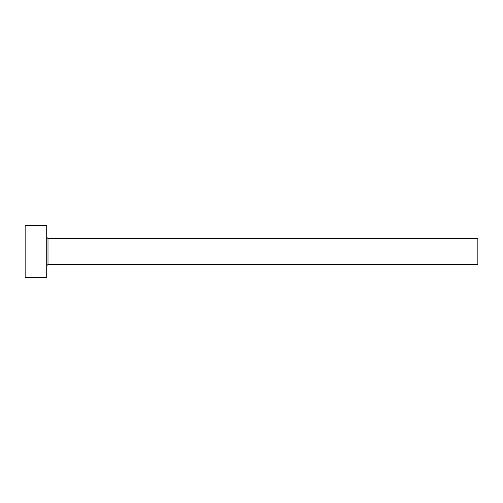 <?xml version="1.0" encoding="UTF-8"?>
<svg xmlns="http://www.w3.org/2000/svg" width="503" height="503" viewBox="0 0 503 503"><rect width="100%" height="100%" fill="white"/><g stroke="black" fill="none" stroke-linecap="round" stroke-linejoin="round"><path stroke-width="0.75" d="M47.999 264.433L47.999 238.567L477.85 238.567L477.85 264.433L47.999 264.433L46.71 265.729M46.71 251.5L46.71 277.367L25.15 277.367L25.15 225.633L46.71 225.633L46.71 251.5M47.999 238.567L46.71 237.271"/></g></svg>
